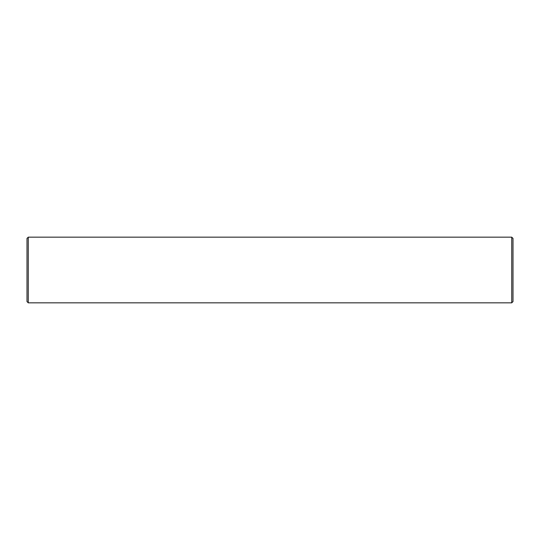 <?xml version="1.0" encoding="UTF-8"?>
<svg xmlns="http://www.w3.org/2000/svg" width="540" height="540" viewBox="0 0 540 540"><rect width="100%" height="100%" fill="white"/><g stroke="black" fill="none" stroke-linecap="round" stroke-linejoin="round"><path stroke-width="0.81" d="M28.262 302.839L28.262 237.161L27 238.424L27 301.577L28.262 302.839L511.738 302.839L513 301.577L513 238.424L511.738 237.161L511.738 302.839M28.262 237.161L511.738 237.161"/></g></svg>
